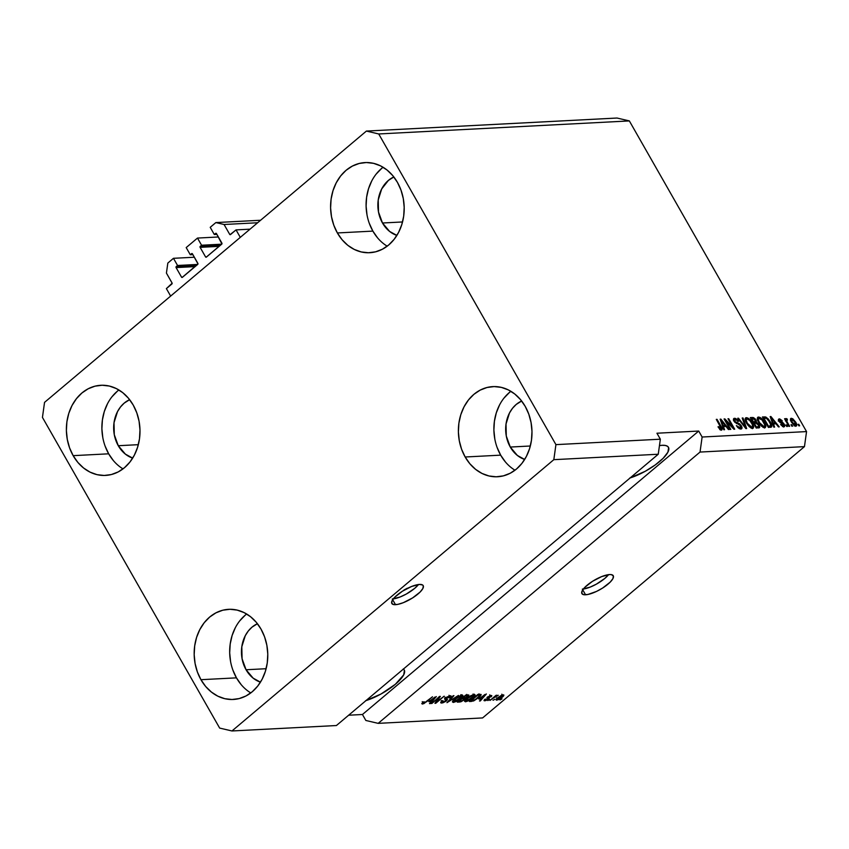 <?xml version="1.0" encoding="UTF-8"?>
<svg xmlns="http://www.w3.org/2000/svg" width="849" height="849" viewBox="0 0 849 849"><rect width="100%" height="100%" fill="white"/><g stroke="black" fill="none" stroke-linecap="round" stroke-linejoin="round"><path stroke-width="1.27" d="M250.02 229.166L236.043 229.899L240.299 237.359L170.649 296.078L166.383 288.607L172.145 283.216L166.425 273.091L167.826 263.073L173.461 258.308L177.558 265.482L176.231 266.597L196.374 265.546L176.231 266.597L176.093 267.594L181.548 277.156L182.662 277.103L181.548 277.156L182.164 277.453L197.976 263.933L192.426 253.83L190.282 254.753L186.196 247.579L197.488 238.07L201.574 245.234L200.258 246.348L220.39 245.297L200.258 246.348L200.109 247.346L205.564 256.907L206.689 256.854L205.564 256.907L206.18 257.215L221.918 243.939L216.442 233.581L214.309 234.504L210.212 227.33L215.858 222.576L224.072 224.497L229.697 234.356L230.811 234.303L230.079 234.664L236.043 229.899L250.02 229.166M230.514 234.557A0.722 0.584 87 0 1 229.697 234.356L224.072 224.497L257.629 222.756L224.072 224.497L215.858 222.576L260.601 220.252L215.858 222.576L210.212 227.33L214.309 234.504L216.898 234.366L214.309 234.504L215.625 233.39A0.722 0.584 87 0 1 216.442 233.581L221.897 243.143A0.722 0.584 87 0 1 221.759 244.141L206.392 257.098A0.722 0.584 87 0 1 205.564 256.907L200.109 247.346A0.722 0.584 87 0 1 200.258 246.348L201.574 245.234L221.706 244.183L201.574 245.234L197.488 238.07L186.196 247.579L190.282 254.753L192.872 254.615L190.282 254.753L191.609 253.639A0.722 0.584 87 0 1 192.426 253.83L197.881 263.392A0.722 0.584 87 0 1 197.743 264.389L182.365 277.347A0.722 0.584 87 0 1 181.548 277.156L176.093 267.594A0.722 0.584 87 0 1 176.231 266.597L177.558 265.482L197.69 264.432L177.558 265.482L173.461 258.308L194.368 257.226L173.461 258.308L167.826 263.073L166.425 273.091L172.05 282.95A0.722 0.584 87 0 1 171.912 283.959L166.383 288.607L170.649 296.078L240.299 237.359L236.043 229.899L230.514 234.557M216.24 233.358L215.625 233.39L216.24 233.358M219.127 246.359L200.109 247.346L219.127 246.359M218.384 236.977L197.488 238.07L218.384 236.977M192.224 253.607L191.609 253.639L192.224 253.607M195.111 266.607L176.093 267.594L195.111 266.607M395.507 604.679A18.052 5.497 -29.7 0 1 391.835 603.501A18.052 5.497 -29.7 0 1 400.686 592.358A18.052 5.497 -29.7 0 1 419.533 584.43L422.611 584.993L423.311 585.842L422.876 588.484L420.106 592.05L412.572 597.929L403.339 602.673L397.778 604.382L393.703 604.594L391.729 603.278L392.164 600.636L394.934 597.059L402.468 591.18L411.701 586.436L419.533 584.43A18.052 5.497 -29.7 0 1 423.195 585.608A18.052 5.497 -29.7 0 1 414.354 596.751A18.052 5.497 -29.7 0 1 395.507 604.679L392.694 599.744L395.507 604.679M585.566 594.788A18.052 5.497 -29.7 0 1 581.905 593.61A18.052 5.497 -29.7 0 1 590.745 582.478A18.052 5.497 -29.7 0 1 609.593 574.55L611.397 574.635L613.371 575.951L612.936 578.594L610.166 582.159L602.631 588.039L596.476 591.445L587.837 594.491L583.762 594.703L581.788 593.387L582.223 590.745L584.993 587.179L592.528 581.3L601.761 576.556L609.593 574.55A18.052 5.497 -29.7 0 1 613.265 575.728A18.052 5.497 -29.7 0 1 604.414 586.861A18.052 5.497 -29.7 0 1 585.566 594.788L582.754 589.853L585.566 594.788M630.16 477.923A30.691 9.339 -29.7 0 0 658.145 462.737A30.691 9.339 -29.7 0 0 668.46 447.306A30.691 9.339 -29.7 0 0 662.22 445.301L659.461 445.608A30.691 9.339 -29.7 0 1 662.22 445.301L665.287 445.449L667.452 446.256L668.641 447.688L667.898 452.177L663.196 458.248L655.226 464.955L645.219 471.301L629.735 478.051M396.886 235.406A30.691 25.014 87 0 1 382.485 223L402.543 221.96L382.485 223L378.495 211.974L378.219 200.014L381.71 188.924L388.418 180.402L393.84 176.963A30.691 25.014 87 0 0 382.485 223L389.585 231.416L396.886 235.406M132.677 458.12A30.691 25.014 87 0 1 118.276 445.714L138.334 444.674L118.276 445.714L114.286 434.688L114.01 422.717L117.502 411.638L120.505 406.958L124.209 403.116L129.632 399.677A30.691 25.014 87 0 0 118.276 445.714L125.376 454.119L132.677 458.12M260.463 682.161A30.691 25.014 87 0 1 246.061 669.755L266.13 668.715L246.061 669.755L242.082 658.728L241.806 646.758L245.287 635.678L248.29 630.998L252.004 627.156L257.427 623.718A30.691 25.014 87 0 0 246.061 669.755L253.161 678.16L260.463 682.161M524.671 459.447A30.691 25.014 87 0 1 510.281 447.052L530.338 446.001L510.281 447.052L506.291 436.025L506.015 424.054L509.496 412.964L512.499 408.295L516.213 404.442L521.636 401.015A30.691 25.014 87 0 0 510.281 447.052L517.37 455.457L524.671 459.447M510.886 391.304A45.124 36.783 -93 0 0 500.666 455.149L465.167 456.995A45.124 36.783 87 0 1 461.962 411.404A45.124 36.783 87 0 1 492.844 386.613A45.124 36.783 87 0 1 525.213 406.374L520.479 399.582L514.77 394.01L508.318 389.893L501.356 387.388L494.16 386.582L486.997 387.505L480.152 390.126L473.891 394.339L468.436 399.996L464.021 406.873L460.795 414.694L458.895 423.173L458.386 431.982L459.298 440.78L461.58 449.217L465.167 456.995L469.89 463.787L475.599 469.359L482.052 473.477L489.013 475.981L496.219 476.788L503.372 475.864L510.217 473.243L516.489 469.03L521.933 463.374L526.348 456.497L529.574 448.675L531.474 440.196L531.983 431.388L531.071 422.59L528.789 414.153L525.213 406.374A45.124 36.783 87 0 1 528.407 451.965A45.124 36.783 87 0 1 497.535 476.756A45.124 36.783 87 0 1 465.167 456.995L500.666 455.149A45.124 36.783 -93 0 0 514.993 470.219M246.677 614.018A45.124 36.783 -93 0 0 236.457 677.852L200.948 679.699A45.124 36.783 87 0 1 197.753 634.107A45.124 36.783 87 0 1 228.636 609.327A45.124 36.783 87 0 1 261.004 629.088L256.271 622.285L250.561 616.724L244.109 612.607L237.147 610.091L229.952 609.285L222.788 610.208L215.943 612.84L209.682 617.053L204.227 622.71L199.812 629.587L196.586 637.408L194.686 645.887L194.177 654.696L195.09 663.483L197.371 671.93L200.948 679.699L205.681 686.501L211.39 692.062L217.843 696.18L224.805 698.695L232.01 699.502L239.163 698.578L246.008 695.957L252.28 691.733L257.725 686.077L262.139 679.211L265.366 671.379L267.265 662.899L267.775 654.101L266.862 645.304L264.58 636.856L261.004 629.088A45.124 36.783 87 0 1 264.198 674.679A45.124 36.783 87 0 1 233.316 699.459A45.124 36.783 87 0 1 200.948 679.699L236.457 677.852A45.124 36.783 -93 0 0 250.784 692.933M118.881 389.978A45.124 36.783 -93 0 0 108.672 453.812L73.163 455.658A45.124 36.783 87 0 1 69.958 410.067A45.124 36.783 87 0 1 100.84 385.287A45.124 36.783 87 0 1 133.208 405.047L128.475 398.245L122.776 392.684L116.313 388.566L109.351 386.051L102.156 385.244L94.992 386.168L88.158 388.789L81.886 393.013L76.442 398.669L72.016 405.535L68.79 413.367L66.891 421.847L66.392 430.655L67.294 439.442L69.586 447.89L73.163 455.658L77.896 462.461L83.595 468.022L90.058 472.14L97.019 474.655L104.215 475.461L111.368 474.538L118.213 471.917L124.485 467.693L129.929 462.036L134.354 455.17L137.57 447.338L139.48 438.859L139.979 430.05L139.077 421.263L136.785 412.816L133.208 405.047A45.124 36.783 87 0 1 136.413 450.639A45.124 36.783 87 0 1 105.531 475.419A45.124 36.783 87 0 1 73.163 455.658L108.672 453.812A45.124 36.783 -93 0 0 122.988 468.881M383.09 167.264A45.124 36.783 -93 0 0 372.881 231.108L337.371 232.955A45.124 36.783 87 0 1 334.166 187.364A45.124 36.783 87 0 1 365.049 162.573A45.124 36.783 87 0 1 397.417 182.333L392.684 175.531L386.985 169.97L380.522 165.852L373.56 163.348L366.365 162.53L359.212 163.464L352.367 166.086L346.095 170.299L340.651 175.955L336.225 182.832L333.01 190.654L331.099 199.133L330.601 207.941L331.503 216.739L333.795 225.176L337.371 232.955L342.105 239.747L347.803 245.319L354.266 249.426L361.228 251.941L368.424 252.747L375.587 251.824L382.421 249.203L388.693 244.979L394.138 239.333L398.563 232.456L401.779 224.624L403.689 216.155L404.188 207.347L403.286 198.549L400.993 190.102L397.417 182.333A45.124 36.783 87 0 1 400.622 227.925A45.124 36.783 87 0 1 369.739 252.715A45.124 36.783 87 0 1 337.371 232.955L372.881 231.108A45.124 36.783 -93 0 0 387.197 246.178M336.406 725.534L658.251 454.236L553.824 459.67L231.968 730.968L336.406 725.534L231.968 730.968L219.658 728.081L42.45 417.411L44.541 402.373L366.397 131.075L617.032 118.032L366.397 131.075L378.718 133.962L555.925 444.632L553.824 459.67L658.251 454.236L660.352 439.198L555.925 444.632L660.352 439.198L656.946 433.223L698.716 431.048L702.123 437.023L806.55 431.589L629.342 120.919L378.718 133.962L629.342 120.919L617.032 118.032L629.342 120.919L806.55 431.589L702.123 437.023L700.032 452.061L378.176 723.359L482.603 717.925L804.459 446.627L700.032 452.061L804.459 446.627L806.55 431.589L804.459 446.627L482.603 717.925L378.176 723.359L365.855 720.472L362.449 714.497L348.642 715.219L362.449 714.497L698.716 431.048L702.123 437.023L700.032 452.061L378.176 723.359L365.855 720.472L362.449 714.497L698.716 431.048L656.946 433.223L660.352 439.198L658.251 454.236L336.406 725.534M438.572 697.825L431.122 703.513L440.334 696.382L436.715 701.868L444.176 696.18L435.77 703.269L434.953 703.312L438.572 697.825L434.953 703.312L435.77 703.269L444.176 696.18L436.715 701.868L440.334 696.382L439.527 696.424L431.876 703.471L438.572 697.825M449.248 696.605L449.068 697.91L449.938 697.782C451.424 696.445 451.519 695.777 450.203 695.787L445.778 697.836L445.438 699.682L444.918 698.759L445.683 700.924L442.764 702.219L442.976 700.648L442.106 700.775C440.419 702.282 440.281 703.036 441.713 703.046L446.468 700.86L446.192 700.383L445.916 701.295L442.722 702.887L440.716 702.484L442.106 700.775L442.976 700.648L442.053 701.826L442.594 702.219L445.852 700.775L446.192 699.99L444.77 699.141L446.85 697.05L450.416 695.777L451.148 696.265L450.596 697.156L449.068 697.91L449.874 696.912L448.675 696.689L446.298 698.005L445.948 698.685L447.487 699.48L446.468 700.86L447.338 699.226L445.905 698.515L449.853 696.764L449.004 695.267M458.449 695.437L446.956 702.685L453.175 695.713L453.95 695.671L448.283 701.836L458.449 695.437L448.283 701.836L453.95 695.671L453.175 695.713L446.956 702.685L458.449 695.437M453.366 702.441L452.39 701.879L453.334 700.308L458.8 696.233L462.556 695.214L462.206 697.093L457.844 700.648L453.366 702.441L456.804 701.242L460.561 698.663C463.066 696.594 463.543 695.437 461.994 695.172L454.671 699.045L452.528 701.444L453.366 702.441L452.528 701.444M465.517 701.805L464.541 701.253L465.22 699.979L470.951 695.596L474.708 694.578L474.358 696.456L469.996 700.011L465.517 701.805L468.956 700.616L472.713 698.027C475.217 695.968 475.695 694.8 474.145 694.535L466.823 698.419L464.679 700.807L465.517 701.805L464.679 700.807M478.825 699.045L486.36 693.983L480.29 700.956L479.505 700.998L481.372 698.907L478.825 699.045L481.372 698.907L479.505 700.998L480.29 700.956L486.36 693.983L478.825 699.045M502.003 698.876L500.04 699.926L502.003 698.876M502.12 697.347L498.788 699.587L496.198 700L497.694 697.846L501.271 695.416L503.818 695.013L502.12 697.347C503.935 695.862 504.295 695.023 503.181 694.843L497.97 697.613C496.103 699.13 495.731 699.979 496.845 700.181L496.336 699.289L496.845 700.181L502.12 697.347M494.978 699.236L493.014 700.287L494.978 699.236M493.906 697.74L489.979 700.446L496.092 695.299L496.856 695.257L495.88 696.074L498.214 695.257L493.906 697.74L498.246 695.352L495.88 696.074L496.856 695.257L496.092 695.299L489.979 700.446L493.906 697.74M489.756 699.512L487.793 700.563L489.756 699.512M488.515 699.056L485.787 700.605L484.004 700.531L484.906 699.247L485.777 699.109L485.67 700.064L487.613 699.215L487.984 698.727L486.976 697.729L489.894 695.713L491.773 695.989L491.04 696.849L490.17 696.987L490.202 696.201L488.408 696.965L489.385 697.952L488.515 699.056L488.504 696.88L490.202 696.201L490.17 696.987L491.04 696.849L491.051 695.469L487.623 697.029L487.613 699.215L485.67 700.064L485.777 699.109L484.906 699.247L484.747 700.807L484.259 699.947L484.747 700.807L488.515 699.056L487.666 697.56L488.515 699.056M478.656 697.676L473.668 700.924L469.476 701.518L477.881 694.429L481.15 694.588L478.656 697.676C480.566 696.159 481.33 695.066 480.948 694.397L477.881 694.429L469.476 701.518L471.63 701.401L470.972 700.255L471.63 701.401L478.656 697.676M464.254 699.831L460.848 701.815L457.324 702.144L465.73 695.066L468.903 695.31L464.254 699.831L465.305 698.154L467.884 696.626C469.179 695.448 469.21 694.885 467.99 694.938L465.73 695.066L457.324 702.144L459.574 702.027L459.139 701.274L459.574 702.027L464.254 699.831M428.787 701.645L436.333 696.594L430.263 703.556L429.477 703.598L431.345 701.518L428.787 701.645L431.345 701.518L429.477 703.598L430.263 703.556L436.333 696.594L428.787 701.645M423.354 703.227L424.245 701.794L423.375 701.932L421.783 703.609L422.335 704.054L421.783 703.609L423.375 701.932L424.245 701.794L423.152 703.205L424.564 702.77L432.502 696.785L423.991 703.556L422.335 704.054L426.792 701.603L432.502 696.785L424.744 702.654L423.089 703.152L422.24 701.656M726.054 421.062L730.798 429.382L730.044 429.424L724.08 418.96L724.887 418.928L732.729 427.1L727.975 418.759L728.729 418.727L734.693 429.18L733.886 429.223L726.054 421.062L733.886 429.223L734.693 429.18L728.729 418.727L727.975 418.759L732.729 427.1L724.887 418.928L724.08 418.96L730.044 429.424L730.798 429.382L726.054 421.062L725.524 421.507L726.054 421.062M734.576 418.281L733.472 419.204L734.576 418.281C733.303 418.419 733.143 419.406 734.088 421.253L740.646 425.911L739.214 428.596L740.19 427.779L736.37 425.593L740.827 429C742.185 428.872 742.376 427.811 741.389 425.837L740.848 426.294L741.389 425.837L741.92 427.079L741.601 428.787L739.734 428.83L737.877 427.588L736.37 425.593L739.829 427.758L740.859 427.514L740.848 426.294L739.596 424.744L734.841 422.324L733.568 420.096L733.854 418.493L735.552 418.43L737.739 420.064L738.598 421.284L737.919 421.465L736.656 419.979L734.831 419.608L735.032 421.529L739.543 423.778L741.389 425.837L738.842 423.396L735.701 422.293L734.863 421.242L735.298 419.502L738.598 421.284L734.576 418.281L733.801 418.536M743.002 417.984L746.664 428.554L745.878 428.596L737.728 418.26L738.513 418.217L745.528 427.355L742.206 418.026L743.002 417.984L742.206 418.026L745.528 427.355L738.513 418.217L737.728 418.26L745.878 428.596L746.664 428.554L743.002 417.984L742.376 418.504L743.002 417.984M752.405 426.93L752.479 428.395L751.789 428.331L747.842 425.19L745.125 419.586L745.762 417.814L747.905 418.069L752.596 423.386L753.721 427.047L752.479 428.395L753.286 428.108M764.556 426.294L764.631 427.758L763.166 427.408L759.993 424.553L757.276 418.95L757.913 417.188L760.057 417.432L764.747 422.76L765.872 426.41L764.631 427.758L765.437 427.482M773.45 423.948L774.596 427.1L773.81 427.143L770.181 416.572L770.924 416.53L779.223 426.867L778.427 426.898L776.007 423.81L773.45 423.948L776.007 423.81L778.427 426.898L779.223 426.867L770.924 416.53L770.181 416.572L773.81 427.143L774.596 427.1L773.45 423.948L772.877 424.436L773.45 423.948M798.782 424.309L799.631 425.805L798.867 425.837L798.018 424.351L798.782 424.309L798.018 424.351L798.867 425.837L799.631 425.805L798.782 424.309L798.251 424.755L798.782 424.309M791.374 418.26L790.504 418.992L791.374 418.26C790.154 418.737 790.217 420.085 791.576 422.303L795.863 426.134C797.084 425.646 797.009 424.277 795.609 422.017L795.078 422.462L795.609 422.017L796.32 423.407L796.606 425.742L794.123 425.445L791.204 421.613L790.642 418.642L792.648 418.642L795.609 422.017L790.79 418.461M791.756 424.67L792.605 426.166L791.841 426.209L790.992 424.712L791.756 424.67L790.992 424.712L791.841 426.209L792.605 426.166L791.756 424.67L791.226 425.116L791.756 424.67M786.142 418.536L785.484 420.372L786.015 419.926L785.325 418.716L784.561 418.759L788.901 426.357L789.666 426.315L787.416 422.377L786.885 422.823L787.416 422.377L789.666 426.315L788.901 426.357L784.561 418.759L786.015 419.926L785.994 418.578L787.097 418.907L787.426 420L786.556 420.425L787.416 422.377L786.662 420.817L787.426 420L787.097 418.907L785.951 418.599M786.63 424.935L787.479 426.431L786.715 426.474L785.866 424.978L786.63 424.935L785.866 424.978L786.715 426.474L787.479 426.431L786.63 424.935L786.1 425.381L786.63 424.935M779.34 418.886L778.427 419.65L779.34 418.886L778.894 421.146L783.606 424.436L782.481 426.357L783.287 425.667L780.656 424.415L783.86 426.76L784.253 424.213L783.723 424.67L784.253 424.213L784.794 425.657L784.189 426.707L781.377 425.36L780.656 424.415L783.287 425.667L783.606 424.436L780.082 422.515L778.501 420.244L778.575 419.226L779.679 418.897L781.993 420.52L781.632 421.146L779.828 419.99L779.562 420.955L782.842 422.579L784.253 424.213L779.562 420.955L779.987 419.968L782.311 420.966L778.682 419.098M770.552 427.312C772.293 426.782 772.219 424.967 770.319 421.879L769.788 422.335L770.319 421.879L771.147 423.492L771.794 426.601L768.398 427.429L762.434 416.965L765.766 416.997L768.324 419.003L770.319 421.879L765.766 416.997L762.434 416.965L768.398 427.429L771.518 427.005M758.231 426.75L758.497 427.938C759.897 427.854 760.046 426.792 758.953 424.755L758.412 425.211L758.953 424.755L759.282 425.381L759.484 427.609L756.247 428.055L750.283 417.602L753.381 417.57L755.292 418.939L756.491 422.24L758.953 424.755L756.491 422.24L756.056 420.011L752.543 417.485L750.283 417.602L756.247 428.055L759.42 427.673M723.422 426.548L724.568 429.711L723.773 429.743L720.143 419.173L720.886 419.13L729.185 429.467L728.4 429.509L725.98 426.421L723.422 426.548L725.98 426.421L728.4 429.509L729.185 429.467L720.886 419.13L720.143 419.173L723.773 429.743L724.568 429.711L723.422 426.548L722.849 427.036L723.422 426.548M721.448 430.008C722.488 429.594 722.372 428.395 721.098 426.431L720.568 426.877L721.098 426.431L717.055 419.332L716.291 419.374L721.088 427.96L720.005 429.435L720.78 428.787L718.689 426.654L718.01 426.835L719.878 429.329L721.448 430.008L719.878 429.329L718.01 426.835L718.689 426.654L720.355 428.681L721.162 428.278L716.291 419.374L717.055 419.332L721.735 427.631L721.958 429.838M366.397 131.075L378.718 133.962L555.925 444.632L553.824 459.67L231.968 730.968L219.658 728.081L42.45 417.411L44.541 402.373L366.397 131.075M790.472 419.289L791.438 419.65M795.863 426.134L796.447 425.933M795.375 425.094L795.555 426.124M795.545 426.315L795.258 424.765M791.576 419.735L790.419 419.279M794.356 425.954L795.555 424.946L792.329 422.261L791.809 422.706L791.968 419.353L794.897 422.123L795.258 425.052L794.515 425.678M790.461 420.467L791.968 419.353L791.523 420.414L792.616 422.738L794.048 424.489L795.545 424.956L794.611 421.656L791.968 419.353M794.494 425.699L795.258 425.052M785.994 419.831L787.097 418.907L785.994 419.831M786.662 420.817L786.832 419.894M782.491 426.559L783.287 425.667M781.833 424.776L780.878 424.394M778.437 419.905L779.393 420.223M779.562 420.955L779.987 419.968M779.573 422.07L780.167 421.571L779.573 422.07M780.369 422.717L781.26 421.964L780.369 422.717M783.86 426.76L784.518 426.548M783.362 425.827L783.595 426.76M783.585 427.058L783.319 425.731M779.647 420.382L778.3 419.905M770.33 417.018L770.924 416.53L770.33 417.018M774.299 423.248L774.808 423.874L774.299 423.248M773.864 423.619L772.622 423.683L775.063 422.6L773.864 423.619M773.004 422.706L771.964 419.629L771.391 420.106L771.964 419.629L771.168 417.634L770.69 418.048L771.168 417.634L775.063 422.6L772.452 423.184L775.063 422.6L771.168 417.634L773.004 422.706M764.885 418.132L762.954 417.888L764.493 416.859L763.293 417.878L764.567 418.005L765.766 416.997L764.811 418.101M770.478 425.954L770.659 427.302M770.648 427.334L770.404 425.689M769.427 426.845L768.228 427.121L770.605 425.848L768.557 427.111L769.767 426.092L768.462 426.166L763.888 418.154L763.357 418.599L766.329 418.239L769.555 421.911L770.712 424.479L769.767 426.092L770.712 425.742L770.765 424.67L768.154 419.809L766.329 418.239L763.888 418.154L768.462 426.166L767.931 426.612L769.767 426.092M758.518 417.039L757.319 418.048L758.518 417.039C756.809 417.697 756.894 419.576 758.751 422.685L761.542 426.23L764.631 427.758L765.872 426.049L764.471 422.261C762.795 419.215 760.81 417.475 758.518 417.039L757.722 417.305M758.847 418.451L757.319 418.048L758.73 418.387L758.306 419.767L759.526 422.664C758.03 420.255 757.924 418.79 759.218 418.26L762.031 419.915L763.697 422.261C765.108 424.596 765.182 426.028 763.93 426.538L763.007 427.323L763.93 426.538L759.526 422.664L758.995 423.099L759.526 422.664L763.092 426.378L764.376 426.421L764.832 425.073L762.031 419.915L758.751 418.377M763.941 422.706L764.471 422.261L763.941 422.706M764.546 428.055L765.872 426.049L764.662 427.068L764.535 426.187M759.218 418.26L757.764 419.3M763.198 427.418L763.93 426.538M752.649 418.759L750.803 418.525L752.543 417.485L751.344 418.493L752.607 418.737M754.39 422.675L755.727 421.475L756.056 420.011L755.387 420.223L755.546 421.698L753.286 422.866L754.421 422.653M754.846 421.019L755.281 423.258L755.175 421.666M755.514 423.067L756.491 422.24L755.514 423.067M758.475 427.599L758.083 426.4M757.276 427.556L756.077 427.758L758.475 426.548L757.276 427.556M753.519 421.911L751.736 418.78L751.206 419.226L752.978 418.716L755.387 420.223L754.177 418.897L751.736 418.78L753.519 421.911L752.989 422.356L754.857 421.836L753.657 422.855L754.857 421.836L753.519 421.911M755.546 421.698L754.347 422.717M756.31 426.792L754.22 423.131L753.689 423.577L755.621 423.057L758.199 424.808L758.475 426.548L756.608 427.726L757.817 426.718L755.78 427.238L758.475 426.548L758.337 425.073L756.565 423.173L754.22 423.131L756.31 426.792M746.367 417.666L745.157 418.674L746.367 417.666C744.658 418.334 744.743 420.213 746.6 423.322L749.391 426.867L752.479 428.395L753.721 426.686L752.32 422.887C750.643 419.852 748.659 418.101 746.367 417.666L745.571 417.941M751.789 423.343L752.32 422.887L751.789 423.343M752.394 428.681L753.721 426.686L752.511 427.694L752.384 426.824M751.047 428.055L752.532 426.75L752.267 424.341L749.709 420.372L747.067 418.886L749.879 420.552L751.545 422.898C752.957 425.232 753.031 426.654 751.779 427.174L747.375 423.301L746.844 423.736L747.375 423.301C745.878 420.892 745.772 419.417 747.067 418.886L745.868 419.905M751.779 427.174L750.845 427.949L751.779 427.174L749.38 425.954L747.375 423.301L746.122 420.075L747.067 418.886M739.415 428.703L740.19 427.779M733.472 419.289L734.799 419.629M733.515 420.701L735.298 419.502M736.465 423.598L737.261 422.929L736.465 423.598M737.993 424.107L738.842 423.396L737.993 424.107M740.615 427.737L740.827 429L741.686 428.724M740.806 429.138L740.508 427.482M735.467 420.043L733.366 419.289M724.324 419.395L724.887 418.928L724.324 419.395M728.198 419.173L728.729 418.727L728.198 419.173M720.302 419.629L720.886 419.13L720.302 419.629M724.271 425.848L724.77 426.474L724.271 425.848M723.826 426.219L722.584 426.283L725.035 425.211L723.826 426.219M722.977 425.317L721.926 422.24L721.363 422.717L721.926 422.24L721.141 420.234L720.652 420.648L721.141 420.234L725.035 425.211L722.414 425.784L725.035 425.211L721.141 420.234L722.977 425.317M721.088 427.96L720.78 428.787M720.684 428.989L720.992 429.965M721.013 430.316L720.536 428.639M496.187 699.979L496.845 700.181M503.839 695.034L503.181 694.843M502.29 695.575L499.53 696.933L497.334 699.279L499.286 698.865L502.311 696.488L502.29 695.575L501.292 697.443L497.737 699.438L498.512 697.178L502.29 695.575L502.014 695.108L502.672 695.692L501.823 694.195M497.737 699.438L496.506 697.836M496.771 695.543L497.089 696.106L496.771 695.543M484.036 700.627L484.747 700.807M485.67 700.064L485.777 699.109M486.923 698.122L487.613 698.515L487.082 697.581L487.984 698.759M487.942 698.674L487.22 697.411M491.783 695.671L491.051 695.469M490.319 695.586L491.04 696.849L490.319 695.586M490.202 696.201L490.17 696.987M487.942 696.774L488.239 697.305L487.942 696.774M489.364 697.889L488.737 697.549M488.133 697.125L487.432 697.751M487.241 697.899L488.292 696.944M480.948 698.154L481.372 698.907L480.948 698.154M480.056 698.207L484.959 694.471L482.105 698.09L479.876 697.889L482.105 698.09L485.119 694.747L480.056 698.207M479.802 695.235L477.658 695.214L471.216 700.648L477.425 694.811L478.942 695.151L478.507 694.397L479.865 695.31L475.567 699.449L472.522 700.584L470.983 700.245L473.869 700.319L477.647 697.931L479.876 695.533L479.006 693.813M475.069 694.832L474.145 694.535M466.494 700.977L472.713 698.027L473.562 696.467L466.494 700.977C465.358 700.775 465.708 699.916 467.566 698.387L473.169 695.363L472.851 694.8L473.562 696.467L473.859 695.639L473.169 695.363L473.562 696.467M465.496 700.192L466.207 699.969M473.233 695.267L474.113 694.121M468.871 695.129L467.99 694.938M466.748 695.787L465.507 695.851L462.992 697.963L465.273 695.448L466.748 695.787L466.313 695.034L466.992 696.774L465.156 697.793L462.758 697.56L465.623 697.634L467.502 696.265L466.748 695.787L466.992 696.774M463.405 698.727L462.005 698.791L459.065 701.285L462.227 700.743L464.191 699.098L463.554 698.716L463.48 699.884L461.41 701.072L458.831 700.871L461.782 698.387L463.405 698.727L462.747 697.57L464.201 698.854L463.352 697.358M462.917 695.469L461.994 695.172M454.342 701.614L460.561 698.663L461.41 697.093L454.342 701.614C453.207 701.412 453.557 700.552 455.414 699.024L461.018 696L460.699 695.427L461.41 697.093L461.707 696.276L461.018 696L461.41 697.093M453.345 700.818L454.056 700.605M461.081 695.904L461.952 694.747M440.748 702.781L441.713 703.046L441.034 701.858L441.713 703.046M442.764 702.219L441.236 700.521M444.812 699.321L445.683 700.924M444.993 699.279L444.589 698.186M451.106 696.031L450.203 695.787M445.598 697.984L445.905 698.515L445.598 697.984M446.51 698.929L445.905 698.515M436.344 701.21L436.715 701.868L436.344 701.21M435.41 702.632L435.77 703.269L435.41 702.632M430.921 700.754L431.345 701.518L430.921 700.754M430.019 700.807L434.932 697.071L432.077 700.701L429.838 700.489L432.077 700.701L435.091 697.347L430.019 700.807M421.783 703.609L422.335 704.054M473.169 695.363L468.85 697.379L465.836 700.786L464.976 699.279M461.018 696L456.688 698.016L453.684 701.423L452.825 699.916M403.243 668.959L404.432 670.392L403.689 674.891L395.347 684.294L381.01 694.015L365.526 700.765M369.294 223.329L372.881 231.108L377.603 237.9M381.604 168.452L376.149 174.109M371.735 180.986L368.508 188.807L366.609 197.286L366.099 206.095L367.012 214.893M105.085 446.043L108.672 453.812L113.395 460.614M117.395 391.166L111.941 396.823M107.526 403.689L104.3 411.521L102.4 420L101.891 428.798L102.803 437.596M232.881 670.084L236.457 677.852L241.19 684.655M245.181 615.207L239.736 620.863M235.311 627.74L232.095 635.561L230.196 644.041L229.686 652.849L230.588 661.636M497.089 447.37L500.666 455.149L505.399 461.941M509.389 392.493L503.945 398.149M499.52 405.026L496.304 412.847L494.405 421.327L493.895 430.135L494.808 438.933M403.392 669.065A30.691 9.339 -29.7 0 1 404.251 670.01A30.691 9.339 -29.7 0 1 393.936 685.44A30.691 9.339 -29.7 0 1 365.94 700.627M583.359 589.026A18.052 5.497 150.3 0 0 608.574 574.635L604.785 578.456L596.348 584.165L590.161 587.105L582.329 589.121M393.289 598.906A18.052 5.497 150.3 0 0 418.504 584.526M392.27 599.001L400.102 596.996L406.289 594.056L414.726 588.336L418.525 584.505M407.159 588.272L403.88 590.087M406.692 588.75A2.26 0.69 -29.7 0 1 404.464 589.97M786.662 419.958L785.463 420.966M779.52 420.117L778.321 421.125M721.024 428.703L719.825 429.711M487.984 698.716L487.124 697.22M490.605 696.307L489.746 694.811M473.838 695.575L472.978 694.089M467.629 695.893L466.77 694.397M461.686 696.212L460.827 694.715M446.234 700.043L445.385 698.557M445.927 698.642L445.067 697.146"/></g></svg>
